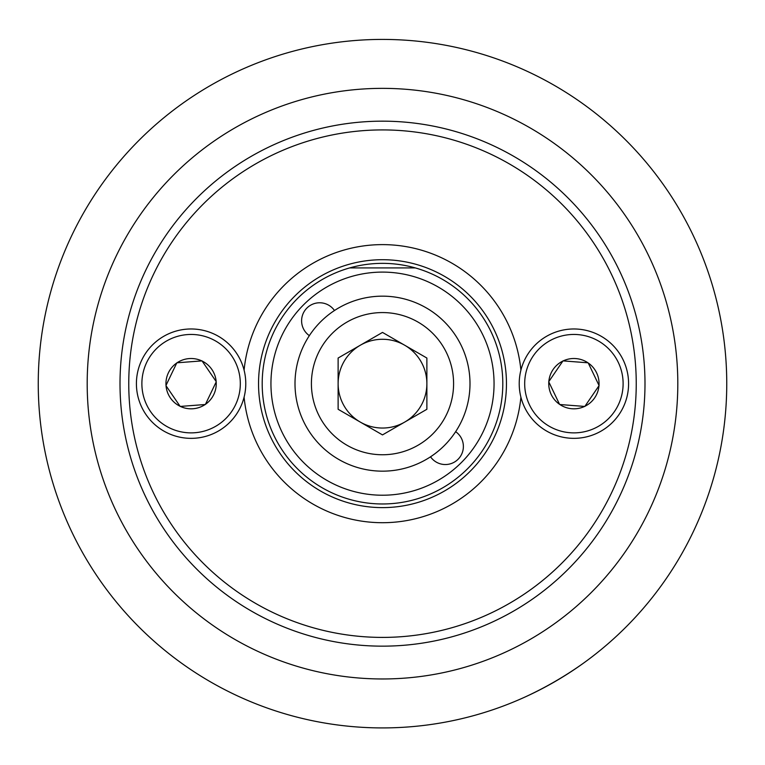 <?xml version="1.0" encoding="UTF-8"?>
<svg xmlns="http://www.w3.org/2000/svg" width="765" height="765" viewBox="0 0 765 765"><rect width="100%" height="100%" fill="white"/><g stroke="black" fill="none" stroke-linecap="round" stroke-linejoin="round"><path stroke-width="1.15" d="M644.991 383.667A262.491 262.491 0 0 1 382.5 646.157A262.491 262.491 0 0 1 120.009 383.667A262.491 262.491 0 0 1 382.5 121.166A262.491 262.491 0 0 1 644.991 383.667A262.491 262.491 0 0 0 382.5 121.166A262.491 262.491 0 0 0 120.009 383.667M244.092 370.155A139.067 139.067 0 0 1 520.908 370.155M502.806 383.667A120.306 120.306 0 0 1 382.5 503.972A120.306 120.306 0 0 1 262.194 383.667A120.306 120.306 0 0 1 382.5 263.351A120.306 120.306 0 0 1 502.806 383.667A120.306 120.306 0 0 1 382.5 503.972A120.306 120.306 0 0 1 262.194 383.667M726.75 383.667A344.25 344.25 0 0 1 382.5 727.917A344.25 344.25 0 0 1 38.25 383.667A344.25 344.25 0 0 1 382.5 39.417A344.25 344.25 0 0 1 726.75 383.667M525.096 696.991C545.235 687.706 564.379 676.652 582.548 663.819M309.356 335.644A18.044 18.044 0 0 1 319.665 302.777A18.044 18.044 0 0 1 334.477 310.523M430.523 456.801A18.044 18.044 0 0 0 463.38 446.502A18.044 18.044 0 0 0 455.644 431.68M411.522 266.909L415.309 267.913L349.691 267.913M520.908 397.169A139.067 139.067 0 0 1 244.092 397.169M360.315 345.225A44.38 44.38 0 0 0 360.315 422.098A44.38 44.38 0 0 0 426.88 383.667A44.38 44.38 0 0 0 360.315 345.225M469.997 383.667A87.497 87.497 0 0 1 382.5 471.164A87.497 87.497 0 0 1 295.003 383.667A87.497 87.497 0 0 1 382.5 296.16A87.497 87.497 0 0 1 469.997 383.667A87.497 87.497 0 0 0 382.5 296.16A87.497 87.497 0 0 0 295.003 383.667M382.5 434.903L338.12 409.285L338.12 358.039L382.5 332.421L426.88 358.039L426.88 409.285L382.5 434.903M180.377 406.425L192.77 405.469L180.377 406.425A25.159 25.159 0 0 0 205.154 404.522L192.77 405.469L205.364 404.513L216.189 381.917A25.159 25.159 0 0 1 205.45 404.322M176.839 362.811L202.017 360.889L176.839 362.811L166.005 385.407A25.159 25.159 0 0 1 176.744 363.002M186.928 329.132A54.688 54.688 0 0 1 245.622 379.488A54.688 54.688 0 0 1 195.276 438.192A54.688 54.688 0 0 1 136.572 387.836A54.688 54.688 0 0 1 186.928 329.132A54.688 54.688 0 0 1 245.622 379.488A54.688 54.688 0 0 1 195.276 438.192M180.062 406.263L166.034 385.761A25.159 25.159 0 0 0 180.062 406.263L180.177 406.435M202.142 361.061L216.17 381.563A25.159 25.159 0 0 0 202.142 361.061L202.017 360.889M177.04 362.801A25.159 25.159 0 0 1 201.817 360.908M584.938 406.263L591.957 396.012L584.938 406.263A25.159 25.159 0 0 0 598.966 385.761L591.957 396.012L599.091 385.589L588.256 363.002A25.159 25.159 0 0 1 598.995 385.407M548.715 381.735L562.983 360.889L548.715 381.735L559.55 404.322A25.159 25.159 0 0 1 548.811 381.917M528.768 352.78A54.688 54.688 0 0 1 604.79 338.532A54.688 54.688 0 0 1 619.028 414.544A54.688 54.688 0 0 1 543.016 428.792A54.688 54.688 0 0 1 528.768 352.78A54.688 54.688 0 0 1 604.79 338.532A54.688 54.688 0 0 1 619.028 414.544M584.613 406.425L559.846 404.522A25.159 25.159 0 0 0 584.613 406.425L584.823 406.435M563.193 360.898L587.96 362.801A25.159 25.159 0 0 0 563.193 360.898L562.983 360.889M548.83 381.563A25.159 25.159 0 0 1 562.868 361.061M87.191 383.667A295.309 295.309 0 0 1 382.5 88.358A295.309 295.309 0 0 1 677.809 383.667A295.309 295.309 0 0 1 382.5 678.966A295.309 295.309 0 0 1 87.191 383.667M636.241 383.667A253.741 253.741 0 0 1 382.5 637.408A253.741 253.741 0 0 1 128.759 383.667A253.741 253.741 0 0 1 382.5 129.916A253.741 253.741 0 0 1 636.241 383.667M258.541 383.667A123.959 123.959 0 0 1 382.5 259.708A123.959 123.959 0 0 1 506.459 383.667A123.959 123.959 0 0 1 382.5 507.616A123.959 123.959 0 0 1 258.541 383.667M494.056 383.667A111.556 111.556 0 0 1 382.5 495.223A111.556 111.556 0 0 1 270.944 383.667A111.556 111.556 0 0 1 382.5 272.101A111.556 111.556 0 0 1 494.056 383.667M311.412 383.667A71.088 71.088 0 0 0 382.5 454.754A71.088 71.088 0 0 0 453.588 383.667A71.088 71.088 0 0 0 382.5 312.569A71.088 71.088 0 0 0 311.412 383.667M187.339 334.592A49.218 49.218 0 0 1 240.172 379.909A49.218 49.218 0 0 1 194.855 432.732A49.218 49.218 0 0 1 142.022 387.415A49.218 49.218 0 0 1 187.339 334.592M533.281 355.868A49.218 49.218 0 0 1 601.701 343.045A49.218 49.218 0 0 1 614.515 411.455A49.218 49.218 0 0 1 546.105 424.279A49.218 49.218 0 0 1 533.281 355.868"/></g></svg>
